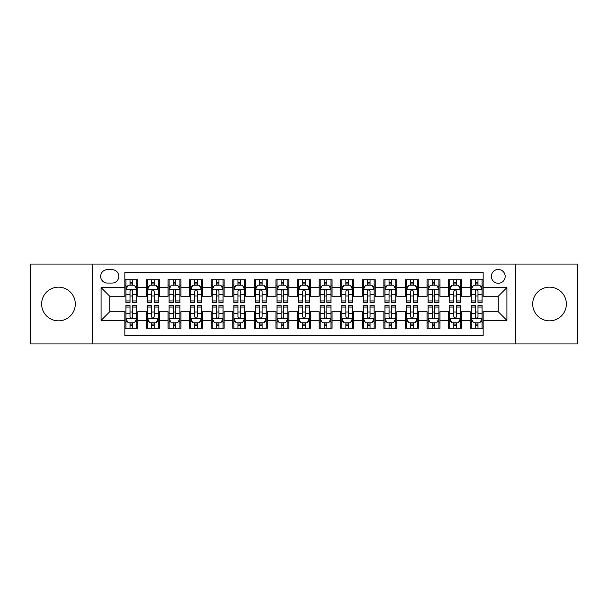 <?xml version="1.0" encoding="UTF-8"?>
<svg xmlns="http://www.w3.org/2000/svg" width="608" height="608" viewBox="0 0 608 608"><rect width="100%" height="100%" fill="white"/><g stroke="black" fill="none" stroke-linecap="round" stroke-linejoin="round"><path stroke-width="0.91" d="M549.541 287.166A16.834 16.834 0 0 0 532.699 304A16.834 16.834 0 0 0 549.541 320.834A16.834 16.834 0 0 0 566.375 304A16.834 16.834 0 0 0 549.541 287.166M58.459 287.166A16.834 16.834 0 0 0 41.625 304A16.834 16.834 0 0 0 58.459 320.834A16.834 16.834 0 0 0 75.301 304A16.834 16.834 0 0 0 58.459 287.166M498.271 269.466A6.908 6.908 0 0 0 491.363 276.366A6.908 6.908 0 0 0 498.271 283.275A6.908 6.908 0 0 0 505.18 276.366A6.908 6.908 0 0 0 498.271 269.466M515.538 343.93L577.6 343.93L577.6 264.07L515.538 264.07L515.538 343.93L92.462 343.93L92.462 264.07L30.4 264.07L30.4 343.93L92.462 343.93M483.162 279.718L470.212 279.718L470.212 287.592L461.578 287.592L461.578 296.233L470.212 296.233L470.212 287.592M461.578 287.592L461.578 279.718L448.628 279.718L448.628 287.592L439.987 287.592L439.987 296.233L448.628 296.233L448.628 287.592M439.987 287.592L439.987 279.718L427.036 279.718L427.036 287.592L418.403 287.592L418.403 296.233L427.036 296.233L427.036 287.592M418.403 287.592L418.403 279.718L405.452 279.718L405.452 287.592L396.819 287.592L396.819 296.233L405.452 296.233L405.452 287.592M396.819 287.592L396.819 279.718L383.868 279.718L383.868 287.592L375.235 287.592L375.235 296.233L383.868 296.233L383.868 287.592M375.235 287.592L375.235 279.718L362.284 279.718L362.284 287.592L353.651 287.592L353.651 296.233L362.284 296.233L362.284 287.592M353.651 287.592L353.651 279.718L340.693 279.718L340.693 287.592L332.059 287.592L332.059 296.233L340.693 296.233L340.693 287.592M332.059 287.592L332.059 279.718L319.109 279.718L319.109 287.592L310.475 287.592L310.475 296.233L319.109 296.233L319.109 287.592M310.475 287.592L310.475 279.718L297.525 279.718L297.525 287.592L288.891 287.592L288.891 296.233L297.525 296.233L297.525 287.592M288.891 287.592L288.891 279.718L275.941 279.718L275.941 287.592L267.307 287.592L267.307 296.233L275.941 296.233L275.941 287.592M267.307 287.592L267.307 279.718L254.349 279.718L254.349 287.592L245.716 287.592L245.716 296.233L254.349 296.233L254.349 287.592M245.716 287.592L245.716 279.718L232.765 279.718L232.765 287.592L224.132 287.592L224.132 296.233L232.765 296.233L232.765 287.592M224.132 287.592L224.132 279.718L211.181 279.718L211.181 287.592L202.548 287.592L202.548 296.233L211.181 296.233L211.181 287.592M202.548 287.592L202.548 279.718L189.597 279.718L189.597 287.592L180.964 287.592L180.964 296.233L189.597 296.233L189.597 287.592M180.964 287.592L180.964 279.718L168.013 279.718L168.013 287.592L159.372 287.592L159.372 296.233L168.013 296.233L168.013 287.592M159.372 287.592L159.372 279.718L146.422 279.718L146.422 296.233L137.788 296.233L137.788 279.718L124.838 279.718M124.838 328.282L137.788 328.282L137.788 311.767L146.422 311.767L146.422 328.282L159.372 328.282L159.372 311.767L168.013 311.767L168.013 320.408L159.372 320.408M168.013 320.408L168.013 328.282L180.964 328.282L180.964 311.767L189.597 311.767L189.597 320.408L180.964 320.408M189.597 320.408L189.597 328.282L202.548 328.282L202.548 311.767L211.181 311.767L211.181 320.408L202.548 320.408M211.181 320.408L211.181 328.282L224.132 328.282L224.132 311.767L232.765 311.767L232.765 320.408L224.132 320.408M232.765 320.408L232.765 328.282L245.716 328.282L245.716 311.767L254.349 311.767L254.349 320.408L245.716 320.408M254.349 320.408L254.349 328.282L267.307 328.282L267.307 311.767L275.941 311.767L275.941 320.408L267.307 320.408M275.941 320.408L275.941 328.282L288.891 328.282L288.891 311.767L297.525 311.767L297.525 320.408L288.891 320.408M297.525 320.408L297.525 328.282L310.475 328.282L310.475 311.767L319.109 311.767L319.109 320.408L310.475 320.408M319.109 320.408L319.109 328.282L332.059 328.282L332.059 311.767L340.693 311.767L340.693 320.408L332.059 320.408M340.693 320.408L340.693 328.282L353.651 328.282L353.651 311.767L362.284 311.767L362.284 320.408L353.651 320.408M362.284 320.408L362.284 328.282L375.235 328.282L375.235 311.767L383.868 311.767L383.868 320.408L375.235 320.408M383.868 320.408L383.868 328.282L396.819 328.282L396.819 311.767L405.452 311.767L405.452 320.408L396.819 320.408M405.452 320.408L405.452 328.282L418.403 328.282L418.403 311.767L427.036 311.767L427.036 320.408L418.403 320.408M427.036 320.408L427.036 328.282L439.987 328.282L439.987 311.767L448.628 311.767L448.628 320.408L439.987 320.408M448.628 320.408L448.628 328.282L461.578 328.282L461.578 311.767L470.212 311.767L470.212 320.408L461.578 320.408M107.35 283.062L112.1 283.062A6.688 6.688 0 0 0 118.796 276.366A6.688 6.688 0 0 0 112.1 269.678L107.35 269.678A6.688 6.688 0 0 0 100.662 276.366A6.688 6.688 0 0 0 107.35 283.062M515.538 264.07L92.462 264.07M483.162 287.592L483.162 272.483L124.838 272.483L124.838 296.233L109.729 296.233L109.729 311.767L124.838 311.767L124.838 335.517L483.162 335.517L483.162 311.767L498.271 311.767L498.271 296.233L483.162 296.233L483.162 287.592L506.905 287.592L506.905 320.408L483.162 320.408M124.838 320.408L101.095 320.408L101.095 287.592L124.838 287.592M470.212 320.408L470.212 328.282L483.162 328.282M124.838 285.114L125.917 285.114M130.021 285.114L132.612 285.114M136.709 285.114L137.788 285.114M124.838 296.012L125.917 296.012M130.021 296.012L132.612 296.012M136.709 296.012L137.788 296.012M124.838 311.988L125.917 311.988M130.021 311.988L132.612 311.988M136.709 311.988L137.788 311.988M124.838 322.886L125.917 322.886M130.021 322.886L132.612 322.886M136.709 322.886L137.788 322.886M146.422 296.012L147.501 296.012M151.605 296.012L154.196 296.012M158.293 296.012L159.372 296.012M146.422 285.114L147.501 285.114M151.605 285.114L154.196 285.114M158.293 285.114L159.372 285.114M146.422 311.988L147.501 311.988M151.605 311.988L154.196 311.988M158.293 311.988L159.372 311.988M146.422 322.886L147.501 322.886M151.605 322.886L154.196 322.886M158.293 322.886L159.372 322.886M168.013 311.988L169.092 311.988M173.189 311.988L175.78 311.988M179.884 311.988L180.964 311.988M168.013 322.886L169.092 322.886M173.189 322.886L175.78 322.886M179.884 322.886L180.964 322.886M168.013 285.114L169.092 285.114M173.189 285.114L175.78 285.114M179.884 285.114L180.964 285.114M168.013 296.012L169.092 296.012M173.189 296.012L175.78 296.012M179.884 296.012L180.964 296.012M189.597 311.988L190.676 311.988M194.773 311.988L197.364 311.988M201.468 311.988L202.548 311.988M189.597 322.886L190.676 322.886M194.773 322.886L197.364 322.886M201.468 322.886L202.548 322.886M189.597 285.114L190.676 285.114M194.773 285.114L197.364 285.114M201.468 285.114L202.548 285.114M189.597 296.012L190.676 296.012M194.773 296.012L197.364 296.012M201.468 296.012L202.548 296.012M211.181 311.988L212.26 311.988M216.364 311.988L218.948 311.988M223.052 311.988L224.132 311.988M211.181 322.886L212.26 322.886M216.364 322.886L218.948 322.886M223.052 322.886L224.132 322.886M211.181 285.114L212.26 285.114M216.364 285.114L218.948 285.114M223.052 285.114L224.132 285.114M211.181 296.012L212.26 296.012M216.364 296.012L218.948 296.012M223.052 296.012L224.132 296.012M232.765 311.988L233.844 311.988M237.948 311.988L240.54 311.988M244.636 311.988L245.716 311.988M232.765 322.886L233.844 322.886M237.948 322.886L240.54 322.886M244.636 322.886L245.716 322.886M232.765 285.114L233.844 285.114M237.948 285.114L240.54 285.114M244.636 285.114L245.716 285.114M232.765 296.012L233.844 296.012M237.948 296.012L240.54 296.012M244.636 296.012L245.716 296.012M254.349 311.988L255.428 311.988M259.532 311.988L262.124 311.988M266.228 311.988L267.307 311.988M254.349 322.886L255.428 322.886M259.532 322.886L262.124 322.886M266.228 322.886L267.307 322.886M254.349 285.114L255.428 285.114M259.532 285.114L262.124 285.114M266.228 285.114L267.307 285.114M254.349 296.012L255.428 296.012M259.532 296.012L262.124 296.012M266.228 296.012L267.307 296.012M275.941 311.988L277.02 311.988M281.116 311.988L283.708 311.988M287.812 311.988L288.891 311.988M275.941 322.886L277.02 322.886M281.116 322.886L283.708 322.886M287.812 322.886L288.891 322.886M275.941 285.114L277.02 285.114M281.116 285.114L283.708 285.114M287.812 285.114L288.891 285.114M275.941 296.012L277.02 296.012M281.116 296.012L283.708 296.012M287.812 296.012L288.891 296.012M297.525 311.988L298.604 311.988M302.708 311.988L305.292 311.988M309.396 311.988L310.475 311.988M297.525 322.886L298.604 322.886M302.708 322.886L305.292 322.886M309.396 322.886L310.475 322.886M297.525 285.114L298.604 285.114M302.708 285.114L305.292 285.114M309.396 285.114L310.475 285.114M297.525 296.012L298.604 296.012M302.708 296.012L305.292 296.012M309.396 296.012L310.475 296.012M319.109 311.988L320.188 311.988M324.292 311.988L326.884 311.988M330.98 311.988L332.059 311.988M319.109 322.886L320.188 322.886M324.292 322.886L326.884 322.886M330.98 322.886L332.059 322.886M319.109 285.114L320.188 285.114M324.292 285.114L326.884 285.114M330.98 285.114L332.059 285.114M319.109 296.012L320.188 296.012M324.292 296.012L326.884 296.012M330.98 296.012L332.059 296.012M340.693 311.988L341.772 311.988M345.876 311.988L348.468 311.988M352.572 311.988L353.651 311.988M340.693 322.886L341.772 322.886M345.876 322.886L348.468 322.886M352.572 322.886L353.651 322.886M340.693 285.114L341.772 285.114M345.876 285.114L348.468 285.114M352.572 285.114L353.651 285.114M340.693 296.012L341.772 296.012M345.876 296.012L348.468 296.012M352.572 296.012L353.651 296.012M362.284 311.988L363.364 311.988M367.46 311.988L370.052 311.988M374.156 311.988L375.235 311.988M362.284 322.886L363.364 322.886M367.46 322.886L370.052 322.886M374.156 322.886L375.235 322.886M362.284 285.114L363.364 285.114M367.46 285.114L370.052 285.114M374.156 285.114L375.235 285.114M362.284 296.012L363.364 296.012M367.46 296.012L370.052 296.012M374.156 296.012L375.235 296.012M383.868 311.988L384.948 311.988M389.052 311.988L391.636 311.988M395.74 311.988L396.819 311.988M383.868 322.886L384.948 322.886M389.052 322.886L391.636 322.886M395.74 322.886L396.819 322.886M383.868 285.114L384.948 285.114M389.052 285.114L391.636 285.114M395.74 285.114L396.819 285.114M383.868 296.012L384.948 296.012M389.052 296.012L391.636 296.012M395.74 296.012L396.819 296.012M405.452 311.988L406.532 311.988M410.636 311.988L413.227 311.988M417.324 311.988L418.403 311.988M405.452 322.886L406.532 322.886M410.636 322.886L413.227 322.886M417.324 322.886L418.403 322.886M405.452 285.114L406.532 285.114M410.636 285.114L413.227 285.114M417.324 285.114L418.403 285.114M405.452 296.012L406.532 296.012M410.636 296.012L413.227 296.012M417.324 296.012L418.403 296.012M427.036 311.988L428.116 311.988M432.22 311.988L434.811 311.988M438.908 311.988L439.987 311.988M427.036 322.886L428.116 322.886M432.22 322.886L434.811 322.886M438.908 322.886L439.987 322.886M427.036 285.114L428.116 285.114M432.22 285.114L434.811 285.114M438.908 285.114L439.987 285.114M427.036 296.012L428.116 296.012M432.22 296.012L434.811 296.012M438.908 296.012L439.987 296.012M448.628 311.988L449.707 311.988M453.804 311.988L456.395 311.988M460.499 311.988L461.578 311.988M448.628 322.886L449.707 322.886M453.804 322.886L456.395 322.886M460.499 322.886L461.578 322.886M448.628 285.114L449.707 285.114M453.804 285.114L456.395 285.114M460.499 285.114L461.578 285.114M448.628 296.012L449.707 296.012M453.804 296.012L456.395 296.012M460.499 296.012L461.578 296.012M470.212 311.988L471.291 311.988M475.388 311.988L477.979 311.988M482.083 311.988L483.162 311.988M470.212 322.886L471.291 322.886M475.388 322.886L477.979 322.886M482.083 322.886L483.162 322.886M470.212 285.114L471.291 285.114M475.388 285.114L477.979 285.114M482.083 285.114L483.162 285.114M470.212 296.012L471.291 296.012M475.388 296.012L477.979 296.012M482.083 296.012L483.162 296.012M109.729 296.233L101.095 287.592M109.729 311.767L101.095 320.408M506.905 287.592L498.271 296.233M506.905 320.408L498.271 311.767M132.612 282.522L130.021 282.522M136.709 300.945L132.612 300.945L132.612 302.708L136.709 302.708L136.709 289.537L134.55 285.22L128.075 285.22L125.917 289.537L125.917 302.708L130.021 302.708L130.021 300.945L125.917 300.945M125.917 289.537L125.917 279.718M136.709 289.537L136.709 279.718M130.021 285.22L130.021 279.718M132.612 279.718L132.612 285.22M132.612 300.945L132.612 291.156C131.746 289.492 130.88 289.492 130.021 291.156L130.021 300.945M130.021 325.478L132.612 325.478M125.917 307.055L130.021 307.055L130.021 305.292L125.917 305.292L125.917 318.463L128.075 322.78L134.55 322.78L136.709 318.463L136.709 305.292L132.612 305.292L132.612 307.055L136.709 307.055M136.709 318.463L136.709 328.282M125.917 318.463L125.917 328.282M132.612 322.78L132.612 328.282M130.021 328.282L130.021 322.78M130.021 307.055L130.021 316.844C130.88 318.508 131.746 318.508 132.612 316.844L132.612 307.055M154.196 282.522L151.605 282.522M158.293 300.945L154.196 300.945L154.196 302.708L158.293 302.708L158.293 289.537L156.134 285.22L149.659 285.22L147.501 289.537L147.501 302.708L151.605 302.708L151.605 300.945L147.501 300.945M147.501 289.537L147.501 279.718M158.293 289.537L158.293 279.718M151.605 285.22L151.605 279.718M154.196 279.718L154.196 285.22M154.196 300.945L154.196 291.156C153.33 289.492 152.471 289.492 151.605 291.156L151.605 300.945M175.78 282.522L173.189 282.522M179.884 300.945L175.78 300.945L175.78 302.708L179.884 302.708L179.884 289.537L177.726 285.22L171.251 285.22L169.092 289.537L169.092 302.708L173.189 302.708L173.189 300.945L169.092 300.945M169.092 289.537L169.092 279.718M179.884 289.537L179.884 279.718M173.189 285.22L173.189 279.718M175.78 279.718L175.78 285.22M175.78 300.945L175.78 291.156C174.922 289.492 174.055 289.492 173.189 291.156L173.189 300.945M197.364 282.522L194.773 282.522M201.468 300.945L197.364 300.945L197.364 302.708L201.468 302.708L201.468 289.537L199.31 285.22L192.835 285.22L190.676 289.537L190.676 302.708L194.773 302.708L194.773 300.945L190.676 300.945M190.676 289.537L190.676 279.718M201.468 289.537L201.468 279.718M194.773 285.22L194.773 279.718M197.364 279.718L197.364 285.22M197.364 300.945L197.364 291.156C196.506 289.492 195.639 289.492 194.773 291.156L194.773 300.945M218.948 282.522L216.364 282.522M223.052 300.945L218.948 300.945L218.948 302.708L223.052 302.708L223.052 289.537L220.894 285.22L214.419 285.22L212.26 289.537L212.26 302.708L216.364 302.708L216.364 300.945L212.26 300.945M212.26 289.537L212.26 279.718M223.052 289.537L223.052 279.718M216.364 285.22L216.364 279.718M218.948 279.718L218.948 285.22M218.948 300.945L218.948 291.156C218.09 289.492 217.223 289.492 216.364 291.156L216.364 300.945M151.605 325.478L154.196 325.478M147.501 307.055L151.605 307.055L151.605 305.292L147.501 305.292L147.501 318.463L149.659 322.78L156.134 322.78L158.293 318.463L158.293 305.292L154.196 305.292L154.196 307.055L158.293 307.055M158.293 318.463L158.293 328.282M147.501 318.463L147.501 328.282M154.196 322.78L154.196 328.282M151.605 328.282L151.605 322.78M151.605 307.055L151.605 316.844C152.464 318.508 153.33 318.508 154.196 316.844L154.196 307.055M173.189 325.478L175.78 325.478M169.092 307.055L173.189 307.055L173.189 305.292L169.092 305.292L169.092 318.463L171.251 322.78L177.726 322.78L179.884 318.463L179.884 305.292L175.78 305.292L175.78 307.055L179.884 307.055M179.884 318.463L179.884 328.282M169.092 318.463L169.092 328.282M175.78 322.78L175.78 328.282M173.189 328.282L173.189 322.78M173.189 307.055L173.189 316.844C174.055 318.508 174.914 318.508 175.78 316.844L175.78 307.055M194.773 325.478L197.364 325.478M190.676 307.055L194.773 307.055L194.773 305.292L190.676 305.292L190.676 318.463L192.835 322.78L199.31 322.78L201.468 318.463L201.468 305.292L197.364 305.292L197.364 307.055L201.468 307.055M201.468 318.463L201.468 328.282M190.676 318.463L190.676 328.282M197.364 322.78L197.364 328.282M194.773 328.282L194.773 322.78M194.773 307.055L194.773 316.844C195.639 318.508 196.498 318.508 197.364 316.844L197.364 307.055M216.364 325.478L218.948 325.478M212.26 307.055L216.364 307.055L216.364 305.292L212.26 305.292L212.26 318.463L214.419 322.78L220.894 322.78L223.052 318.463L223.052 305.292L218.948 305.292L218.948 307.055L223.052 307.055M223.052 318.463L223.052 328.282M212.26 318.463L212.26 328.282M218.948 322.78L218.948 328.282M216.364 328.282L216.364 322.78M216.364 307.055L216.364 316.844C217.223 318.508 218.09 318.508 218.948 316.844L218.948 307.055M240.54 282.522L237.948 282.522M244.636 300.945L240.54 300.945L240.54 302.708L244.636 302.708L244.636 289.537L242.478 285.22L236.003 285.22L233.844 289.537L233.844 302.708L237.948 302.708L237.948 300.945L233.844 300.945M233.844 289.537L233.844 279.718M244.636 289.537L244.636 279.718M237.948 285.22L237.948 279.718M240.54 279.718L240.54 285.22M240.54 300.945L240.54 291.156C239.674 289.492 238.815 289.492 237.948 291.156L237.948 300.945M237.948 325.478L240.54 325.478M233.844 307.055L237.948 307.055L237.948 305.292L233.844 305.292L233.844 318.463L236.003 322.78L242.478 322.78L244.636 318.463L244.636 305.292L240.54 305.292L240.54 307.055L244.636 307.055M244.636 318.463L244.636 328.282M233.844 318.463L233.844 328.282M240.54 322.78L240.54 328.282M237.948 328.282L237.948 322.78M237.948 307.055L237.948 316.844C238.807 318.508 239.674 318.508 240.54 316.844L240.54 307.055M262.124 282.522L259.532 282.522M266.228 300.945L262.124 300.945L262.124 302.708L266.228 302.708L266.228 289.537L264.07 285.22L257.587 285.22L255.428 289.537L255.428 302.708L259.532 302.708L259.532 300.945L255.428 300.945M255.428 289.537L255.428 279.718M266.228 289.537L266.228 279.718M259.532 285.22L259.532 279.718M262.124 279.718L262.124 285.22M262.124 300.945L262.124 291.156C261.258 289.492 260.399 289.492 259.532 291.156L259.532 300.945M259.532 325.478L262.124 325.478M255.428 307.055L259.532 307.055L259.532 305.292L255.428 305.292L255.428 318.463L257.587 322.78L264.07 322.78L266.228 318.463L266.228 305.292L262.124 305.292L262.124 307.055L266.228 307.055M266.228 318.463L266.228 328.282M255.428 318.463L255.428 328.282M262.124 322.78L262.124 328.282M259.532 328.282L259.532 322.78M259.532 307.055L259.532 316.844C260.399 318.508 261.258 318.508 262.124 316.844L262.124 307.055M283.708 282.522L281.116 282.522M287.812 300.945L283.708 300.945L283.708 302.708L287.812 302.708L287.812 289.537L285.654 285.22L279.178 285.22L277.02 289.537L277.02 302.708L281.116 302.708L281.116 300.945L277.02 300.945M277.02 289.537L277.02 279.718M287.812 289.537L287.812 279.718M281.116 285.22L281.116 279.718M283.708 279.718L283.708 285.22M283.708 300.945L283.708 291.156C282.849 289.492 281.983 289.492 281.116 291.156L281.116 300.945M281.116 325.478L283.708 325.478M277.02 307.055L281.116 307.055L281.116 305.292L277.02 305.292L277.02 318.463L279.178 322.78L285.654 322.78L287.812 318.463L287.812 305.292L283.708 305.292L283.708 307.055L287.812 307.055M287.812 318.463L287.812 328.282M277.02 318.463L277.02 328.282M283.708 322.78L283.708 328.282M281.116 328.282L281.116 322.78M281.116 307.055L281.116 316.844C281.983 318.508 282.842 318.508 283.708 316.844L283.708 307.055M305.292 282.522L302.708 282.522M309.396 300.945L305.292 300.945L305.292 302.708L309.396 302.708L309.396 289.537L307.238 285.22L300.762 285.22L298.604 289.537L298.604 302.708L302.708 302.708L302.708 300.945L298.604 300.945M298.604 289.537L298.604 279.718M309.396 289.537L309.396 279.718M302.708 285.22L302.708 279.718M305.292 279.718L305.292 285.22M305.292 300.945L305.292 291.156C304.433 289.492 303.567 289.492 302.708 291.156L302.708 300.945M302.708 325.478L305.292 325.478M298.604 307.055L302.708 307.055L302.708 305.292L298.604 305.292L298.604 318.463L300.762 322.78L307.238 322.78L309.396 318.463L309.396 305.292L305.292 305.292L305.292 307.055L309.396 307.055M309.396 318.463L309.396 328.282M298.604 318.463L298.604 328.282M305.292 322.78L305.292 328.282M302.708 328.282L302.708 322.78M302.708 307.055L302.708 316.844C303.567 318.508 304.433 318.508 305.292 316.844L305.292 307.055M326.884 282.522L324.292 282.522M330.98 300.945L326.884 300.945L326.884 302.708L330.98 302.708L330.98 289.537L328.822 285.22L322.346 285.22L320.188 289.537L320.188 302.708L324.292 302.708L324.292 300.945L320.188 300.945M320.188 289.537L320.188 279.718M330.98 289.537L330.98 279.718M324.292 285.22L324.292 279.718M326.884 279.718L326.884 285.22M326.884 300.945L326.884 291.156C326.017 289.492 325.158 289.492 324.292 291.156L324.292 300.945M324.292 325.478L326.884 325.478M320.188 307.055L324.292 307.055L324.292 305.292L320.188 305.292L320.188 318.463L322.346 322.78L328.822 322.78L330.98 318.463L330.98 305.292L326.884 305.292L326.884 307.055L330.98 307.055M330.98 318.463L330.98 328.282M320.188 318.463L320.188 328.282M326.884 322.78L326.884 328.282M324.292 328.282L324.292 322.78M324.292 307.055L324.292 316.844C325.151 318.508 326.017 318.508 326.884 316.844L326.884 307.055M348.468 282.522L345.876 282.522M352.572 300.945L348.468 300.945L348.468 302.708L352.572 302.708L352.572 289.537L350.413 285.22L343.93 285.22L341.772 289.537L341.772 302.708L345.876 302.708L345.876 300.945L341.772 300.945M341.772 289.537L341.772 279.718M352.572 289.537L352.572 279.718M345.876 285.22L345.876 279.718M348.468 279.718L348.468 285.22M348.468 300.945L348.468 291.156C347.601 289.492 346.742 289.492 345.876 291.156L345.876 300.945M345.876 325.478L348.468 325.478M341.772 307.055L345.876 307.055L345.876 305.292L341.772 305.292L341.772 318.463L343.93 322.78L350.413 322.78L352.572 318.463L352.572 305.292L348.468 305.292L348.468 307.055L352.572 307.055M352.572 318.463L352.572 328.282M341.772 318.463L341.772 328.282M348.468 322.78L348.468 328.282M345.876 328.282L345.876 322.78M345.876 307.055L345.876 316.844C346.742 318.508 347.601 318.508 348.468 316.844L348.468 307.055M370.052 282.522L367.46 282.522M374.156 300.945L370.052 300.945L370.052 302.708L374.156 302.708L374.156 289.537L371.997 285.22L365.522 285.22L363.364 289.537L363.364 302.708L367.46 302.708L367.46 300.945L363.364 300.945M363.364 289.537L363.364 279.718M374.156 289.537L374.156 279.718M367.46 285.22L367.46 279.718M370.052 279.718L370.052 285.22M370.052 300.945L370.052 291.156C369.193 289.492 368.326 289.492 367.46 291.156L367.46 300.945M367.46 325.478L370.052 325.478M363.364 307.055L367.46 307.055L367.46 305.292L363.364 305.292L363.364 318.463L365.522 322.78L371.997 322.78L374.156 318.463L374.156 305.292L370.052 305.292L370.052 307.055L374.156 307.055M374.156 318.463L374.156 328.282M363.364 318.463L363.364 328.282M370.052 322.78L370.052 328.282M367.46 328.282L367.46 322.78M367.46 307.055L367.46 316.844C368.326 318.508 369.185 318.508 370.052 316.844L370.052 307.055M391.636 282.522L389.052 282.522M395.74 300.945L391.636 300.945L391.636 302.708L395.74 302.708L395.74 289.537L393.581 285.22L387.106 285.22L384.948 289.537L384.948 302.708L389.052 302.708L389.052 300.945L384.948 300.945M384.948 289.537L384.948 279.718M395.74 289.537L395.74 279.718M389.052 285.22L389.052 279.718M391.636 279.718L391.636 285.22M391.636 300.945L391.636 291.156C390.777 289.492 389.91 289.492 389.052 291.156L389.052 300.945M389.052 325.478L391.636 325.478M384.948 307.055L389.052 307.055L389.052 305.292L384.948 305.292L384.948 318.463L387.106 322.78L393.581 322.78L395.74 318.463L395.74 305.292L391.636 305.292L391.636 307.055L395.74 307.055M395.74 318.463L395.74 328.282M384.948 318.463L384.948 328.282M391.636 322.78L391.636 328.282M389.052 328.282L389.052 322.78M389.052 307.055L389.052 316.844C389.91 318.508 390.777 318.508 391.636 316.844L391.636 307.055M410.636 325.478L413.227 325.478M406.532 307.055L410.636 307.055L410.636 305.292L406.532 305.292L406.532 318.463L408.69 322.78L415.165 322.78L417.324 318.463L417.324 305.292L413.227 305.292L413.227 307.055L417.324 307.055M417.324 318.463L417.324 328.282M406.532 318.463L406.532 328.282M413.227 322.78L413.227 328.282M410.636 328.282L410.636 322.78M410.636 307.055L410.636 316.844C411.494 318.508 412.361 318.508 413.227 316.844L413.227 307.055M432.22 325.478L434.811 325.478M428.116 307.055L432.22 307.055L432.22 305.292L428.116 305.292L428.116 318.463L430.274 322.78L436.749 322.78L438.908 318.463L438.908 305.292L434.811 305.292L434.811 307.055L438.908 307.055M438.908 318.463L438.908 328.282M428.116 318.463L428.116 328.282M434.811 322.78L434.811 328.282M432.22 328.282L432.22 322.78M432.22 307.055L432.22 316.844C433.078 318.508 433.945 318.508 434.811 316.844L434.811 307.055M413.227 282.522L410.636 282.522M417.324 300.945L413.227 300.945L413.227 302.708L417.324 302.708L417.324 289.537L415.165 285.22L408.69 285.22L406.532 289.537L406.532 302.708L410.636 302.708L410.636 300.945L406.532 300.945M406.532 289.537L406.532 279.718M417.324 289.537L417.324 279.718M410.636 285.22L410.636 279.718M413.227 279.718L413.227 285.22M413.227 300.945L413.227 291.156C412.361 289.492 411.502 289.492 410.636 291.156L410.636 300.945M434.811 282.522L432.22 282.522M438.908 300.945L434.811 300.945L434.811 302.708L438.908 302.708L438.908 289.537L436.749 285.22L430.274 285.22L428.116 289.537L428.116 302.708L432.22 302.708L432.22 300.945L428.116 300.945M428.116 289.537L428.116 279.718M438.908 289.537L438.908 279.718M432.22 285.22L432.22 279.718M434.811 279.718L434.811 285.22M434.811 300.945L434.811 291.156C433.945 289.492 433.086 289.492 432.22 291.156L432.22 300.945M456.395 282.522L453.804 282.522M460.499 300.945L456.395 300.945L456.395 302.708L460.499 302.708L460.499 289.537L458.341 285.22L451.866 285.22L449.707 289.537L449.707 302.708L453.804 302.708L453.804 300.945L449.707 300.945M449.707 289.537L449.707 279.718M460.499 289.537L460.499 279.718M453.804 285.22L453.804 279.718M456.395 279.718L456.395 285.22M456.395 300.945L456.395 291.156C455.536 289.492 454.67 289.492 453.804 291.156L453.804 300.945M453.804 325.478L456.395 325.478M449.707 307.055L453.804 307.055L453.804 305.292L449.707 305.292L449.707 318.463L451.866 322.78L458.341 322.78L460.499 318.463L460.499 305.292L456.395 305.292L456.395 307.055L460.499 307.055M460.499 318.463L460.499 328.282M449.707 318.463L449.707 328.282M456.395 322.78L456.395 328.282M453.804 328.282L453.804 322.78M453.804 307.055L453.804 316.844C454.67 318.508 455.529 318.508 456.395 316.844L456.395 307.055M477.979 282.522L475.388 282.522M482.083 300.945L477.979 300.945L477.979 302.708L482.083 302.708L482.083 289.537L479.925 285.22L473.45 285.22L471.291 289.537L471.291 302.708L475.388 302.708L475.388 300.945L471.291 300.945M471.291 289.537L471.291 279.718M482.083 289.537L482.083 279.718M475.388 285.22L475.388 279.718M477.979 279.718L477.979 285.22M477.979 300.945L477.979 291.156C477.12 289.492 476.254 289.492 475.388 291.156L475.388 300.945M475.388 325.478L477.979 325.478M471.291 307.055L475.388 307.055L475.388 305.292L471.291 305.292L471.291 318.463L473.45 322.78L479.925 322.78L482.083 318.463L482.083 305.292L477.979 305.292L477.979 307.055L482.083 307.055M482.083 318.463L482.083 328.282M471.291 318.463L471.291 328.282M477.979 322.78L477.979 328.282M475.388 328.282L475.388 322.78M475.388 307.055L475.388 316.844C476.254 318.508 477.12 318.508 477.979 316.844L477.979 307.055M146.422 320.408L137.788 320.408M146.422 287.592L137.788 287.592M136.656 289.431L125.97 289.431M125.917 286.406L127.482 286.406M135.143 286.406L136.709 286.406M130.021 294.538L125.917 294.538M136.709 294.538L132.612 294.538M132.612 283.898L130.021 283.898M125.97 318.569L136.656 318.569M136.709 321.594L135.143 321.594M127.482 321.594L125.917 321.594M132.612 313.462L136.709 313.462M125.917 313.462L130.021 313.462M130.021 324.102L132.612 324.102M158.24 289.431L147.554 289.431M147.501 286.406L149.066 286.406M156.735 286.406L158.293 286.406M151.605 294.538L147.501 294.538M158.293 294.538L154.196 294.538M154.196 283.898L151.605 283.898M179.831 289.431L169.146 289.431M169.092 286.406L170.65 286.406M178.319 286.406L179.884 286.406M173.189 294.538L169.092 294.538M179.884 294.538L175.78 294.538M175.78 283.898L173.189 283.898M201.415 289.431L190.73 289.431M190.676 286.406L192.242 286.406M199.903 286.406L201.468 286.406M194.773 294.538L190.676 294.538M201.468 294.538L197.364 294.538M197.364 283.898L194.773 283.898M222.999 289.431L212.314 289.431M212.26 286.406L213.826 286.406M221.487 286.406L223.052 286.406M216.364 294.538L212.26 294.538M223.052 294.538L218.948 294.538M218.948 283.898L216.364 283.898M147.554 318.569L158.24 318.569M158.293 321.594L156.735 321.594M149.066 321.594L147.501 321.594M154.196 313.462L158.293 313.462M147.501 313.462L151.605 313.462M151.605 324.102L154.196 324.102M169.146 318.569L179.831 318.569M179.884 321.594L178.319 321.594M170.65 321.594L169.092 321.594M175.78 313.462L179.884 313.462M169.092 313.462L173.189 313.462M173.189 324.102L175.78 324.102M190.73 318.569L201.415 318.569M201.468 321.594L199.903 321.594M192.242 321.594L190.676 321.594M197.364 313.462L201.468 313.462M190.676 313.462L194.773 313.462M194.773 324.102L197.364 324.102M212.314 318.569L222.999 318.569M223.052 321.594L221.487 321.594M213.826 321.594L212.26 321.594M218.948 313.462L223.052 313.462M212.26 313.462L216.364 313.462M216.364 324.102L218.948 324.102M244.583 289.431L233.898 289.431M233.844 286.406L235.41 286.406M243.071 286.406L244.636 286.406M237.948 294.538L233.844 294.538M244.636 294.538L240.54 294.538M240.54 283.898L237.948 283.898M233.898 318.569L244.583 318.569M244.636 321.594L243.071 321.594M235.41 321.594L233.844 321.594M240.54 313.462L244.636 313.462M233.844 313.462L237.948 313.462M237.948 324.102L240.54 324.102M266.167 289.431L255.489 289.431M255.428 286.406L256.994 286.406M264.662 286.406L266.228 286.406M259.532 294.538L255.428 294.538M266.228 294.538L262.124 294.538M262.124 283.898L259.532 283.898M255.489 318.569L266.167 318.569M266.228 321.594L264.662 321.594M256.994 321.594L255.428 321.594M262.124 313.462L266.228 313.462M255.428 313.462L259.532 313.462M259.532 324.102L262.124 324.102M287.759 289.431L277.073 289.431M277.02 286.406L278.586 286.406M286.246 286.406L287.812 286.406M281.116 294.538L277.02 294.538M287.812 294.538L283.708 294.538M283.708 283.898L281.116 283.898M277.073 318.569L287.759 318.569M287.812 321.594L286.246 321.594M278.586 321.594L277.02 321.594M283.708 313.462L287.812 313.462M277.02 313.462L281.116 313.462M281.116 324.102L283.708 324.102M309.343 289.431L298.657 289.431M298.604 286.406L300.17 286.406M307.83 286.406L309.396 286.406M302.708 294.538L298.604 294.538M309.396 294.538L305.292 294.538M305.292 283.898L302.708 283.898M298.657 318.569L309.343 318.569M309.396 321.594L307.83 321.594M300.17 321.594L298.604 321.594M305.292 313.462L309.396 313.462M298.604 313.462L302.708 313.462M302.708 324.102L305.292 324.102M330.927 289.431L320.241 289.431M320.188 286.406L321.754 286.406M329.414 286.406L330.98 286.406M324.292 294.538L320.188 294.538M330.98 294.538L326.884 294.538M326.884 283.898L324.292 283.898M320.241 318.569L330.927 318.569M330.98 321.594L329.414 321.594M321.754 321.594L320.188 321.594M326.884 313.462L330.98 313.462M320.188 313.462L324.292 313.462M324.292 324.102L326.884 324.102M352.511 289.431L341.833 289.431M341.772 286.406L343.338 286.406M351.006 286.406L352.572 286.406M345.876 294.538L341.772 294.538M352.572 294.538L348.468 294.538M348.468 283.898L345.876 283.898M341.833 318.569L352.511 318.569M352.572 321.594L351.006 321.594M343.338 321.594L341.772 321.594M348.468 313.462L352.572 313.462M341.772 313.462L345.876 313.462M345.876 324.102L348.468 324.102M374.102 289.431L363.417 289.431M363.364 286.406L364.929 286.406M372.59 286.406L374.156 286.406M367.46 294.538L363.364 294.538M374.156 294.538L370.052 294.538M370.052 283.898L367.46 283.898M363.417 318.569L374.102 318.569M374.156 321.594L372.59 321.594M364.929 321.594L363.364 321.594M370.052 313.462L374.156 313.462M363.364 313.462L367.46 313.462M367.46 324.102L370.052 324.102M395.686 289.431L385.001 289.431M384.948 286.406L386.513 286.406M394.174 286.406L395.74 286.406M389.052 294.538L384.948 294.538M395.74 294.538L391.636 294.538M391.636 283.898L389.052 283.898M385.001 318.569L395.686 318.569M395.74 321.594L394.174 321.594M386.513 321.594L384.948 321.594M391.636 313.462L395.74 313.462M384.948 313.462L389.052 313.462M389.052 324.102L391.636 324.102M406.585 318.569L417.27 318.569M417.324 321.594L415.758 321.594M408.097 321.594L406.532 321.594M413.227 313.462L417.324 313.462M406.532 313.462L410.636 313.462M410.636 324.102L413.227 324.102M428.169 318.569L438.854 318.569M438.908 321.594L437.35 321.594M429.681 321.594L428.116 321.594M434.811 313.462L438.908 313.462M428.116 313.462L432.22 313.462M432.22 324.102L434.811 324.102M417.27 289.431L406.585 289.431M406.532 286.406L408.097 286.406M415.758 286.406L417.324 286.406M410.636 294.538L406.532 294.538M417.324 294.538L413.227 294.538M413.227 283.898L410.636 283.898M438.854 289.431L428.169 289.431M428.116 286.406L429.681 286.406M437.35 286.406L438.908 286.406M432.22 294.538L428.116 294.538M438.908 294.538L434.811 294.538M434.811 283.898L432.22 283.898M460.446 289.431L449.76 289.431M449.707 286.406L451.265 286.406M458.934 286.406L460.499 286.406M453.804 294.538L449.707 294.538M460.499 294.538L456.395 294.538M456.395 283.898L453.804 283.898M449.76 318.569L460.446 318.569M460.499 321.594L458.934 321.594M451.265 321.594L449.707 321.594M456.395 313.462L460.499 313.462M449.707 313.462L453.804 313.462M453.804 324.102L456.395 324.102M482.03 289.431L471.344 289.431M471.291 286.406L472.857 286.406M480.518 286.406L482.083 286.406M475.388 294.538L471.291 294.538M482.083 294.538L477.979 294.538M477.979 283.898L475.388 283.898M471.344 318.569L482.03 318.569M482.083 321.594L480.518 321.594M472.857 321.594L471.291 321.594M477.979 313.462L482.083 313.462M471.291 313.462L475.388 313.462M475.388 324.102L477.979 324.102"/></g></svg>
